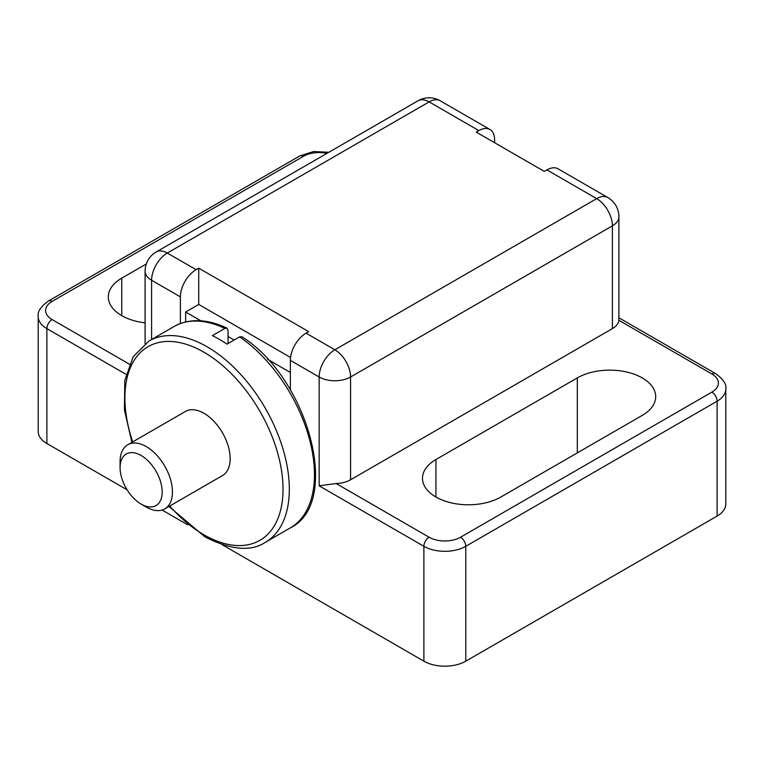 <?xml version="1.0" encoding="UTF-8"?>
<svg xmlns="http://www.w3.org/2000/svg" width="764" height="764" viewBox="0 0 764 764"><rect width="100%" height="100%" fill="white"/><g stroke="black" fill="none" stroke-linecap="round" stroke-linejoin="round"><path stroke-width="1.15" d="M241.844 336.771L239.571 336.867L227.003 344.125A116.262 67.127 -120 0 0 212.344 335.654L224.912 328.405L226.994 328.186L228.054 330.229L228.054 343.513M146.268 507.057L141.13 504.087L146.268 507.057A37.025 21.373 -120 0 0 164.776 508.891L222.477 475.571A37.025 21.373 -120 0 0 222.477 432.816A37.025 21.373 -120 0 0 185.451 411.443L127.75 444.753A37.025 21.373 -120 0 0 120.082 461.704L120.082 467.635A29.758 17.18 -120 0 0 141.13 504.087A29.758 17.18 -120 0 0 162.178 491.94A29.758 17.18 -120 0 0 141.13 455.487A29.758 17.18 -120 0 0 120.082 467.635M164.776 508.891A37.025 21.373 -120 0 0 164.776 466.135A37.025 21.373 -120 0 0 127.75 444.753M618.869 320.269L618.907 216.766A22.213 12.826 180 0 1 612.394 225.838L612.394 328.625A22.213 12.826 0 0 0 618.869 320.269L711.886 373.978A7.401 4.278 120 0 1 715.591 373.606C723.317 379.202 726.726 384.359 725.8 389.096A29.624 17.104 180 0 1 717.129 401.186L465.782 546.298A29.624 17.104 180 0 1 423.886 546.298A7.401 4.278 -60 0 1 429.129 537.226L336.112 483.526A22.213 12.826 0 0 0 350.581 479.782L350.581 376.996A22.213 12.826 180 0 1 319.161 376.996L290.368 360.369L290.368 389.907M290.368 360.369A22.213 12.826 -60 0 1 306.077 333.161L308.694 331.652L198.726 268.164L198.726 304.444L290.549 357.457M185.642 321.94L185.642 311.998L198.726 304.444M180.399 323.535L180.399 296.881A22.213 12.826 120 0 1 196.109 269.673L198.726 268.164M336.112 483.526L319.161 485.837L319.161 376.996A22.213 12.826 -60 0 1 334.871 349.788L596.694 198.63L546.948 169.914L544.321 171.422L476.249 132.124L478.875 130.606L429.129 101.889A22.213 12.826 -60 0 1 440.236 100.791A22.213 22.213 0 0 0 418.023 100.791A22.213 12.826 -120 0 1 429.129 101.889L167.306 253.046A22.213 12.826 120 0 0 151.606 280.254L151.606 339.493M546.948 169.914A22.213 12.826 -60 0 1 558.054 168.815L607.8 197.532A22.213 12.826 120 0 0 596.694 198.63A22.213 12.826 -120 0 1 612.394 225.838L350.581 376.996A22.213 12.826 -120 0 0 334.871 349.788L306.077 333.161M478.875 130.606A22.213 12.826 120 0 1 489.982 129.508A22.213 12.826 120 0 1 494.585 139.678L494.585 142.706M126.05 374.341L46.871 328.625A29.624 17.104 0 0 1 38.2 316.535L38.2 431.421A29.624 17.104 0 0 0 46.871 443.512L127.13 489.839M162.102 510.037L187.677 524.801M222.171 544.713L423.886 661.175A29.624 17.104 180 0 0 465.782 661.175L717.129 516.063A29.624 17.104 180 0 0 725.8 503.973L725.8 389.096M146.296 263.972L121.753 278.144A45.916 26.511 0 0 0 108.307 296.881A45.916 26.511 0 0 0 145.093 322.866M577.317 377.903L435.938 459.527A45.916 26.511 0 0 0 422.482 478.274A45.916 26.511 0 0 0 450.827 502.769A45.916 26.511 0 0 0 500.869 497.02L642.247 415.396A45.916 26.511 0 0 0 655.693 396.65A45.916 26.511 0 0 0 627.349 372.163A45.916 26.511 0 0 0 577.317 377.903L577.317 452.88M612.394 328.625L350.581 479.782M185.642 311.998L200.903 320.813M228.054 336.485L234.137 339.999M267.725 359.395L290.368 372.46M224.912 328.405A116.262 67.127 -120 0 0 174.106 326.495C189.252 318.235 206.891 318.769 227.013 328.128M241.882 336.704C308.455 378.552 342.014 502.855 290.368 527.867A116.262 67.127 -120 0 0 309.525 439.424A116.262 67.127 -120 0 0 239.571 336.867M290.368 527.867L265.242 542.383A116.262 67.127 -120 0 0 265.242 408.129A116.262 67.127 -120 0 0 148.98 341.011L133.175 356.74L124.799 380.501L124.417 409.924L131.914 442.356M169.723 506.035A111.821 64.558 -120 0 0 203.969 534.81A111.821 64.558 -120 0 0 282.155 475.074A111.821 64.558 -120 0 0 180.705 342.816A111.821 64.558 -120 0 0 132.697 441.898M196.109 269.673L167.306 253.046A22.213 12.826 -120 0 0 156.2 251.948L418.023 100.791M180.399 296.881L151.606 280.254A22.213 12.826 0 0 1 145.093 271.191L145.093 343.542M46.871 443.512L46.871 328.625A7.401 4.278 120 0 1 52.114 319.562A22.213 12.826 0 0 1 52.114 301.417L303.451 156.305A7.401 4.278 -120 0 0 299.755 155.942L313.555 151.539L328.883 152.256M319.161 485.837L423.886 546.298L423.886 661.175M326.954 153.363A22.213 12.826 0 0 0 303.451 156.305M129.383 364.17L52.114 319.562M465.782 661.175L465.782 546.298A7.401 4.278 -120 0 0 460.549 537.226A22.213 12.826 180 0 1 429.129 537.226M460.549 537.226L711.886 392.113A22.213 12.826 180 0 0 711.886 373.978M711.886 392.113A7.401 4.278 -120 0 1 717.129 401.186L717.129 516.063M52.114 301.417A7.401 4.278 -120 0 0 48.409 301.054L299.755 155.942M435.938 459.527L435.938 497.02M121.753 278.144L121.753 315.627M174.106 326.495L148.98 341.011M265.242 542.383C250.878 551.866 230.757 550.023 204.886 536.844L168.94 506.484M489.982 129.508L440.236 100.791M715.591 373.606L618.907 317.786M38.2 316.535C37.274 311.808 40.683 306.651 48.409 301.054M156.2 251.948A22.213 22.213 0 0 0 145.093 271.191M618.907 216.766A22.213 22.213 0 0 0 607.8 197.532"/></g></svg>
